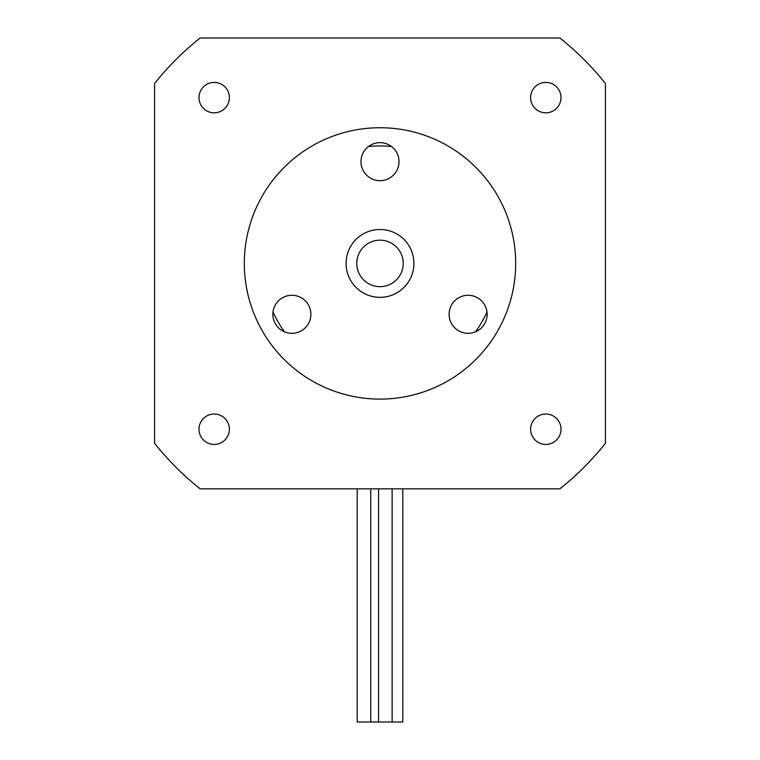 <?xml version="1.0" encoding="UTF-8"?>
<svg xmlns="http://www.w3.org/2000/svg" width="760" height="760" viewBox="0 0 760 760"><rect width="100%" height="100%" fill="white"/><g stroke="black" fill="none" stroke-linecap="round" stroke-linejoin="round"><path stroke-width="1.14" d="M403.237 263.416A23.237 23.237 0 0 0 380 240.179A23.237 23.237 0 0 0 356.763 263.416A23.237 23.237 0 0 0 380 286.653A23.237 23.237 0 0 0 403.237 263.416M346.085 263.416A33.915 33.915 0 0 1 380 229.501A33.915 33.915 0 0 1 413.915 263.416A33.915 33.915 0 0 1 380 297.341A33.915 33.915 0 0 1 346.085 263.416M402.809 488.832L402.809 722L357.19 722L357.19 488.832M198.996 429.219A15.2 15.2 0 0 0 214.196 444.419A15.2 15.2 0 0 0 229.387 429.219A15.2 15.2 0 0 0 214.196 414.029A15.2 15.2 0 0 0 198.996 429.219M530.613 429.219A15.2 15.2 0 0 0 545.803 444.419A15.2 15.2 0 0 0 561.003 429.219A15.2 15.2 0 0 0 545.803 414.029A15.2 15.2 0 0 0 530.613 429.219M530.613 97.612A15.2 15.2 0 0 0 545.803 112.812A15.2 15.2 0 0 0 561.003 97.612A15.2 15.2 0 0 0 545.803 82.412A15.2 15.2 0 0 0 530.613 97.612M198.996 97.612A15.2 15.2 0 0 0 214.196 112.812A15.2 15.2 0 0 0 229.387 97.612A15.2 15.2 0 0 0 214.196 82.412A15.2 15.2 0 0 0 198.996 97.612M391.457 146.48A117.496 117.496 0 0 0 368.543 146.48M200.108 488.832A286.691 286.691 0 0 1 154.584 443.308L154.584 83.524A286.691 286.691 0 0 1 200.108 38L559.892 38A286.691 286.691 0 0 1 605.416 83.524L605.416 443.308A286.691 286.691 0 0 1 559.892 488.832L200.108 488.832M273.001 311.97A117.496 117.496 0 0 0 284.459 331.806M475.541 331.806A117.496 117.496 0 0 0 486.998 311.97M487.141 314.298A19.019 19.019 0 0 0 468.122 295.279A19.019 19.019 0 0 0 449.112 314.298A19.019 19.019 0 0 0 468.122 333.317A19.019 19.019 0 0 0 487.141 314.298M310.887 314.298A19.019 19.019 0 0 0 291.878 295.279A19.019 19.019 0 0 0 272.859 314.298A19.019 19.019 0 0 0 291.878 333.317A19.019 19.019 0 0 0 310.887 314.298M399.019 161.661A19.019 19.019 0 0 0 380 142.643A19.019 19.019 0 0 0 360.981 161.661A19.019 19.019 0 0 0 380 180.68A19.019 19.019 0 0 0 399.019 161.661M244.321 263.416A135.679 135.679 0 0 0 380 399.095A135.679 135.679 0 0 0 515.679 263.416A135.679 135.679 0 0 0 380 127.737A135.679 135.679 0 0 0 244.321 263.416M392.122 722L392.122 488.832M370.756 722L370.756 488.832M378.556 722L378.556 488.832"/></g></svg>
